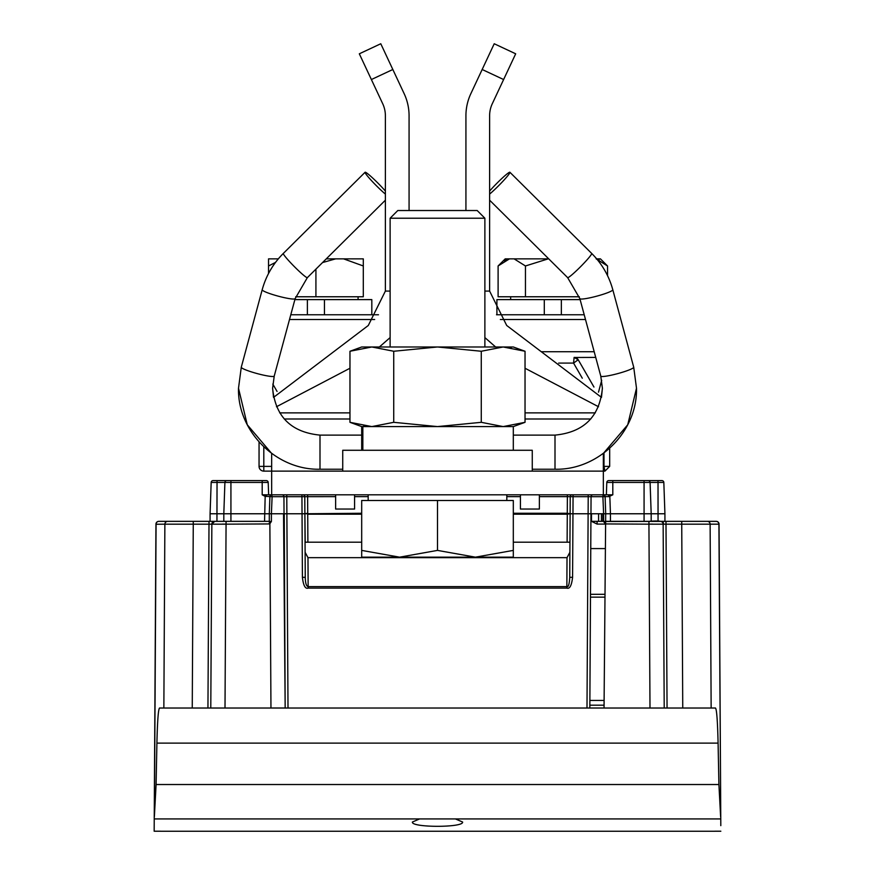 <?xml version="1.0" encoding="UTF-8"?>
<svg xmlns="http://www.w3.org/2000/svg" width="875" height="875" viewBox="0 0 875 875"><rect width="100%" height="100%" fill="white"/><g stroke="black" fill="none" stroke-linecap="round" stroke-linejoin="round"><path stroke-width="1.31" d="M465.927 115.773L465.927 210.525L465.927 115.773A52.117 52.117 0 0 1 470.848 93.669L482.169 69.497L503.617 79.537L492.297 103.709A28.427 28.427 0 0 0 489.617 115.773L489.617 291.08L506.702 325.478L601.464 397.392L602.383 388.27M515.681 53.802L494.222 43.75L515.681 53.802L494.222 43.75L515.681 53.802L503.617 79.537M371.383 79.537L392.831 69.497L380.778 43.75L359.319 53.802L380.778 43.75L359.319 53.802L382.703 103.709A28.427 28.427 0 0 1 385.383 115.773L385.383 291.08L368.298 325.478L273.536 397.392L368.298 325.478L385.383 291.08L385.383 200.189L307.355 277.637A17.062 1.466 45.2 0 0 307.409 277.495M404.152 93.669L392.831 69.497L404.152 93.669A52.117 52.117 0 0 1 409.073 115.773L409.073 210.525M259.58 468.541A4.736 4.736 -27.1 0 1 259.055 466.386L259.055 442.006L259.055 466.386A4.736 4.736 0 0 0 263.802 471.122A4.736 4.736 -27.1 0 1 259.58 468.541A4.736 4.736 0 0 0 263.802 471.122L604.942 471.122L609.678 466.386L604.942 471.122L603.991 466.386L609.678 466.386L609.678 448.295M593.961 387.045L578.222 359.778A4.736 4.736 0 0 0 577.598 358.936M575.148 357.525A4.736 4.736 0 0 0 574.12 357.416L573.562 363.092L578.178 359.745M577.325 358.663A4.736 4.736 0 0 0 575.52 357.623M574.952 357.481L595.733 357.416M604.395 470.247L604.942 471.122M263.802 471.122L263.802 466.386L259.055 466.386M580.125 299.611L561.345 299.611L561.345 314.77L584.216 314.77L496.508 314.77M378.492 314.77L290.784 314.77L307.388 314.77L307.388 299.611L294.875 299.611M273.328 396.342L273.7 396.987M324.45 314.77L324.45 299.611L371.82 299.611L371.82 314.77M496.912 314.77L496.912 299.611L544.294 299.611L544.294 314.77M525.459 296.767L525.459 265.967L548.22 258.858L509.491 258.858L498.105 265.967L498.105 296.767L579.316 296.767M596.148 258.858L607.534 265.967L607.534 275.625M596.794 259L599.156 259.809M607.534 265.967L600.425 258.858L596.673 258.858M509.491 258.858L505.214 258.858L498.105 265.967M514.084 258.858L525.459 265.967M506.483 259.809L504.328 260.936M510.65 296.767L510.65 299.611M544.294 299.611L561.345 299.611M295.684 296.767L363.3 296.767L363.3 258.858L335.628 258.858L322.547 262.566M278.327 258.858L268.538 258.858L268.538 273.503M275.516 262.412L268.538 265.967M315.919 296.767L315.919 269.139M335.628 258.858L326.277 258.858M343.591 258.858L363.3 265.967M307.388 299.611L324.45 299.611M385.383 194.097A17.062 1.466 -134.8 0 1 372.334 181.53A17.062 1.466 -134.8 0 1 365.05 172.397A17.062 1.466 -134.8 0 1 365.094 172.266A17.062 1.466 -134.8 0 1 372.816 178.161A17.062 1.466 -134.8 0 1 385.383 191.067L385.383 156.986M489.617 191.067A17.062 1.466 134.8 0 1 502.184 178.161A17.062 1.466 134.8 0 1 509.906 172.266A17.062 1.466 134.8 0 1 509.95 172.397A17.062 1.466 134.8 0 1 502.666 181.53A17.062 1.466 134.8 0 1 489.617 194.097M241.314 367.161A17.062 2.013 15.1 0 0 241.281 367.216L238.503 388.216L247.264 424.769L271.666 453.447L271.666 494.812L268.636 494.812L268.209 482.431A1.892 1.892 0 0 0 266.306 480.605A1.892 1.892 -90 0 1 268.209 482.431A1.892 1.892 0 0 0 266.306 480.605L213.062 480.605A1.892 1.892 0 0 0 211.17 482.431A1.892 1.892 0 0 1 213.062 480.605L217.044 480.605L213.062 480.605A1.892 1.892 90 0 0 211.17 482.431A1.892 1.892 0 0 1 213.062 480.605A1.892 1.892 0 0 0 211.17 482.431A1.892 1.892 90 0 1 213.062 480.605A1.892 1.892 0 0 0 211.17 482.431A1.892 1.892 0 0 1 213.062 480.605A1.892 1.892 0 0 0 211.17 482.431L210.077 513.767L223.814 513.767L224.908 482.431A1.892 1.892 0 0 1 226.8 480.605A1.892 1.892 -90 0 0 224.908 482.431L223.814 513.767L269.303 513.767L269.303 521.478L269.303 513.767M390.119 337.597L379.367 346.981M349.967 368.244L276.467 406.744M359.319 53.802L380.778 43.75M600.775 376.042A17.062 2.013 -15.1 0 0 600.775 376.108A17.062 2.013 -15.1 0 0 617.509 373.669A17.062 2.013 -15.1 0 0 633.719 367.281A17.062 2.013 -15.1 0 0 633.719 367.216L636.497 388.216L627.736 424.769L603.334 453.447L603.334 494.812L271.392 494.812M484.881 337.597L495.633 346.981M525.033 368.244L598.533 406.744M492.297 103.709A28.427 28.427 0 0 0 489.617 115.773M494.222 43.75L482.169 69.497M520.417 494.812L520.417 509.031L539.372 509.031L539.372 494.812M354.583 494.812L354.583 509.031L335.628 509.031L335.628 494.812M477.192 210.525L397.808 210.525L477.192 210.525L484.881 218.225L390.119 218.225L397.808 210.525M437.5 550.397L475.409 557.167L513.308 550.397L513.308 500.5L361.692 500.5L361.692 550.397L399.591 557.167L437.5 550.397L437.5 500.5M513.308 550.397L513.308 557.167L361.692 557.167L361.692 550.397M532.262 471.122L532.262 450.275L342.738 450.275L342.738 471.122M349.967 351.258L361.692 346.981L513.308 346.981L525.033 351.258L503.158 346.981L481.272 351.258L437.5 346.981L393.728 351.258L371.842 346.981L349.967 351.258L349.967 422.319L371.842 426.584L361.692 426.584L361.692 450.275M393.728 351.258L393.728 422.319L371.842 426.584L513.308 426.584L362.841 426.584L362.841 450.275M393.728 422.319L437.5 426.584L481.272 422.319L503.158 426.584L525.033 422.319L525.033 351.258M367.938 426.442L363.727 425.961M507.062 347.134L511.273 347.616M481.272 351.258L481.272 422.319M155.334 630.306L154.241 818.18M154.197 825.387L154.164 831.217L154.197 825.387L154.164 831.217L154.995 831.217M155.422 615.366L154.908 703.752M419.606 818.923L455.394 818.923L462.602 822.03C463.991 827.739 411.009 827.739 412.398 822.03L419.606 818.923L154.23 818.923L154.175 831.217L160.639 831.217M154.23 818.923L155.947 524.169A2.844 2.844 -0.7 0 1 158.791 521.347L158.878 521.347M194.184 521.347L210.077 521.347L194.184 521.347L209.016 521.347L207.944 708.028L192.248 708.028L193.266 524.169L211.859 524.169L214.692 521.347A2.844 2.844 0 0 1 214.703 521.347L158.922 521.347A2.844 2.844 90 0 0 156.078 524.169L154.383 816.561L156.089 784.525L156.909 743.127C157.423 721.131 158.287 709.428 159.513 708.028L225.006 708.028L210.787 708.028L211.859 524.169A2.844 2.844 0 0 1 214.703 521.347A2.844 2.844 0 0 0 211.859 524.169A2.844 2.844 0 0 1 214.692 521.347L269.303 521.347L264.556 521.347L265.169 496.387L262.194 494.812L266.514 494.812M158.791 521.347L187.775 521.347L158.791 521.347A2.844 2.844 -145 0 0 155.947 524.169L155.947 524.169A2.844 2.844 -0.7 0 1 158.791 521.347A2.844 2.844 0 0 0 156.461 522.561M223.814 513.767L223.814 521.347L222.173 521.347M210.077 513.767L210.077 521.347L216.945 521.347L217.044 480.605L226.8 480.605L213.062 480.605A1.892 1.892 90 0 0 211.17 482.431L224.908 482.431A1.892 1.892 90 0 1 226.8 480.605L230.923 480.605L226.8 480.605A1.892 1.892 -90 0 0 224.908 482.431L230.923 482.431L230.923 521.347L264.556 521.347M594.453 494.812L592.955 494.812A1.892 1.892 82.9 0 0 591.062 496.694L589.837 708.028L210.787 708.028L211.859 524.169L226.067 524.169L226.067 521.347L230.923 521.347M284.233 513.767L285.163 708.028L225.006 708.028L226.067 524.169L269.697 523.928L269.303 521.478M269.303 521.555L271.403 521.445L271.403 513.767L269.303 513.756L269.5 508.036L269.303 513.756M269.894 496.738L269.5 508.036M266.153 496.366L272.103 496.694L271.403 513.767L275.231 513.767M265.694 494.812L265.169 496.387L265.956 496.486L266.525 494.812L271.786 494.812A1.892 1.892 6.7 0 0 269.894 496.639A1.892 1.892 6.7 0 1 271.786 494.812L272.103 496.694L283.938 496.705A1.892 1.892 90 0 0 282.045 494.812L279.344 494.812M282.045 494.812A1.892 1.892 -90 0 1 283.938 496.705L286.781 496.694L286.88 513.767L285.884 513.767M302.892 494.812A1.892 1.892 -90 0 1 304.784 496.694A1.892 1.892 90 0 0 302.892 494.812L307.617 494.812L307.727 513.264L304.708 513.767M301.941 494.812L301.941 496.694L335.628 496.639M567.383 494.812L567.383 496.639L570.216 496.694L573.059 496.694L573.059 494.812M570.216 496.694A1.892 1.892 -90 0 1 572.108 494.812A1.892 1.892 -90 0 0 570.216 496.694L570.117 513.767L567.273 513.264L567.284 514.194L570.117 513.767L569.745 577.314L572.589 577.314C571.627 585.539 569.723 589.137 566.858 588.109L308.142 588.109C305.255 589.072 303.341 585.473 302.411 577.314L305.255 577.336C305.397 583.253 306.359 586.348 308.142 586.622L308.142 588.109M592.955 494.812A1.892 1.892 -90 0 0 591.073 496.475M569.887 552.311L567.022 557.659L566.858 586.622C568.378 587.398 569.341 584.303 569.745 577.314L570.117 513.8L572.961 513.767L573.059 496.694L602.897 496.694L603.608 513.767L590.723 513.767M591.052 497.777L589.837 708.028L664.212 708.028L604.045 708.028L605.697 513.745L605.106 496.639L602.897 496.694L603.214 494.812A1.892 1.892 0 0 1 605.106 496.639L608.858 496.628L612.806 494.812L609.142 494.812L609.831 496.377L610.444 513.767L603.608 513.767L603.608 521.511L680.816 521.347L664.923 521.347L664.923 513.767L644.077 513.767L644.077 482.431L612.806 482.431L612.806 494.812M605.161 498.356L605.106 496.639A1.892 1.892 0 0 0 603.214 494.812L608.475 494.812L608.858 496.628M609.142 494.812L603.214 494.812M603.334 494.812L606.364 494.812L606.791 482.431A1.892 1.892 0 0 1 608.694 480.605A1.892 1.892 -90 0 0 606.791 482.431L606.364 494.812L608.475 494.812M611.516 494.812L610.28 494.812L611.516 494.812M526.477 494.812L524.114 494.812M280.098 494.812L279.311 494.812M266.536 494.812L268.636 494.812L268.209 482.431L268.636 494.812L268.209 482.431L268.636 494.812L272.803 494.812M303.078 513.767L302.039 513.767L301.941 496.694L286.781 496.694L286.781 494.812M269.292 523.009L269.872 523.753L270.955 708.028L285.163 708.028L283.544 513.767M262.194 494.812L262.194 480.605L266.306 480.605A1.892 1.892 -90 0 1 268.209 482.431A1.892 1.892 0 0 0 266.306 480.605L226.8 480.605A1.892 1.892 -90 0 0 224.908 482.431A1.892 1.892 90 0 1 226.8 480.605A1.892 1.892 -90 0 0 224.908 482.431M273.558 513.767L275.122 513.767M590.494 594.311L604.833 594.311M603.608 521.347L591.489 521.347L597.1 524.092L597.1 521.347L603.608 521.347L602.864 521.347L602.864 513.767L602.864 521.347M707.328 521.347L660.297 521.347A2.844 2.844 0 0 1 663.141 524.169A2.844 2.844 0 0 0 660.319 521.347A2.844 2.844 0 0 1 663.141 524.169L681.734 524.169L681.734 521.347L716.209 521.347A2.844 2.844 0.9 0 1 719.053 524.169A2.844 2.844 0 0 0 716.209 521.347L707.339 521.347L716.209 521.347A2.844 2.844 145 0 1 719.053 524.169L720.759 818.147L718.922 524.169A2.844 2.844 -90 0 0 716.089 521.347L716.209 521.347A2.844 2.844 0.9 0 1 719.053 524.169L710.128 524.169A2.844 2.844 -90.1 0 0 707.284 521.347M682.456 521.347L706.409 521.347L682.456 521.347M661.938 480.605A1.892 1.892 90 0 1 663.83 482.431A1.892 1.892 90 0 0 661.938 480.605A1.892 1.892 0 0 1 663.83 482.431A1.892 1.892 0 0 0 661.938 480.605L657.956 480.605L661.938 480.605A1.892 1.892 90 0 1 663.83 482.431A1.892 1.892 0 0 0 661.938 480.605A1.892 1.892 90 0 1 663.83 482.431A1.892 1.892 90 0 0 661.938 480.605A1.892 1.892 0 0 1 663.83 482.431A1.892 1.892 90 0 0 661.938 480.605A1.892 1.892 0 0 1 663.83 482.431A1.892 1.892 0 0 0 661.938 480.605L657.825 480.605M664.923 513.767L663.83 482.431L658.022 482.431L657.956 480.605L608.694 480.605A1.892 1.892 90 0 0 606.791 482.431A1.892 1.892 0 0 1 608.694 480.605A1.892 1.892 -90 0 0 606.791 482.431A1.892 1.892 0 0 1 608.694 480.605L612.806 480.605L608.694 480.605A1.892 1.892 -90 0 0 606.791 482.431A1.892 1.892 0 0 1 608.694 480.605L648.2 480.605A1.892 1.892 90 0 1 650.092 482.431A1.892 1.892 0 0 0 648.2 480.605L644.077 480.605L648.2 480.605A1.892 1.892 90 0 1 650.092 482.431L651.186 513.767L650.092 482.431L644.077 482.431L644.077 480.605L608.694 480.605A1.892 1.892 -90 0 0 606.791 482.431L606.364 494.812L606.791 482.431L606.364 494.812L606.791 482.431L606.364 494.812L606.791 482.431L612.806 482.431L612.806 480.605L608.694 480.605A1.892 1.892 90 0 0 606.791 482.431A1.892 1.892 -90 0 1 608.694 480.605A1.892 1.892 -90 0 0 606.791 482.431M230.923 480.605L230.923 482.431L268.209 482.431A1.892 1.892 -90 0 0 266.306 480.605A1.892 1.892 -90 0 1 268.209 482.431A1.892 1.892 -90 0 0 266.306 480.605A1.892 1.892 -90 0 1 268.209 482.431A1.892 1.892 0 0 0 266.306 480.605A1.892 1.892 -90 0 1 268.209 482.431L268.636 494.812M601.442 521.347L601.442 513.767L601.442 521.347L598.598 521.347L598.598 513.767L598.598 521.347L598.598 513.767L602.35 513.767M719.403 583.723L719.48 597.133A2.844 2.844 179.6 0 0 719.48 597.089L720.77 818.923L455.394 818.923M603.608 521.511L605.325 523.928L648.933 524.169L648.933 521.347L605.697 521.347L660.297 521.347M589.837 708.028L682.752 708.028L681.734 524.169L710.128 524.169L711.145 708.028L682.752 708.028L715.487 708.028C716.712 709.428 717.577 721.131 718.091 743.127L718.911 784.525L720.617 816.561M192.248 708.028L163.855 708.028L192.248 708.028M159.513 708.028L163.855 708.028L164.872 524.169L155.947 524.256M285.327 708.028L286.234 708.028M286.497 708.028L287.372 708.028M271.403 513.767L284.036 513.767L283.938 497.088L284.036 513.767L286.88 513.767L288.006 708.028L586.994 708.028L588.12 513.767L570.117 513.767L570.216 497.175M587.628 708.028L588.503 708.028M588.766 708.028L589.673 708.028M681.734 521.347L665.984 521.347L667.056 708.028L715.487 708.028M664.212 708.028L663.141 524.169C664.65 521.347 659.914 520.406 648.933 521.347M720.803 825.65L720.77 818.923M720.759 818.694L720.497 773.347M720.836 831.217L714.689 831.217M714.689 831.25L160.639 831.25M720.486 771.498L719.666 630.306M154.383 816.561L155.947 524.169M193.266 521.347L193.266 524.169L164.872 524.169A2.844 2.844 -90 0 1 167.705 521.347M269.872 523.753L271.403 521.445M567.022 557.659L307.978 557.659L305.112 552.322L305.047 542.194L361.692 542.194M305.112 552.322L304.883 513.767L361.692 513.264M513.308 542.194L569.8 542.194M305.211 542.194L304.883 513.767L302.039 513.767L302.411 577.314M605.303 502.458L605.511 508.167M610.444 521.347L610.444 513.767L644.077 513.767L644.077 521.347M589.083 513.767L603.608 513.767M652.827 521.347L680.816 521.347M605.325 523.928L605.697 523.009M651.186 513.767L651.186 521.347M589.848 705.184L604.067 705.184M603.991 452.955L603.991 466.386L603.334 466.386M271.666 466.386L263.802 466.386L263.802 446.884M582.291 378.208L573.562 363.092L558.644 363.092M574.109 357.416A4.736 4.736 0 0 1 578.222 359.778L578.222 359.778M263.802 466.386L260.739 466.386M289.505 319.506L374.653 319.506M500.347 319.506L585.495 319.506M541.789 351.728L594.202 351.728M277.058 391.431L272.803 384.059M601.694 380.253L598.5 392.175M555.002 469.098L555.002 435.116L513.308 435.116M273.536 397.392L272.617 388.216C275.384 416.664 291.178 432.294 319.998 435.116L319.998 469.23L342.738 469.23M319.998 469.23C276.489 470.345 237.387 431.539 238.503 388.216L241.281 367.216A17.062 2.013 15.1 0 0 241.281 367.281A17.062 2.013 15.1 0 0 257.491 373.669A17.062 2.013 15.1 0 0 274.225 376.108A17.062 2.013 15.1 0 0 274.225 376.042M295.137 298.583A17.062 2.013 -164.9 0 1 295.137 298.648A17.062 2.013 -164.9 0 1 278.403 296.209A17.062 2.013 -164.9 0 1 262.194 289.822A17.062 2.013 -164.9 0 1 262.194 289.756A17.062 2.013 -164.9 0 1 262.227 289.691M283.467 253.378A17.062 1.466 45.2 0 0 283.325 253.422A17.062 1.466 45.2 0 0 283.281 253.553A17.062 1.466 45.2 0 0 294.82 267.083A17.062 1.466 45.2 0 0 307.355 277.637L295.137 298.648L274.225 376.108L272.617 388.216M532.262 469.23L555.002 469.23C598.511 470.345 637.613 431.539 636.497 388.216L633.719 367.216A17.062 2.013 -15.1 0 0 633.686 367.161M612.773 289.691A17.062 2.013 164.9 0 1 612.806 289.756A17.062 2.013 164.9 0 1 612.806 289.822A17.062 2.013 164.9 0 1 596.597 296.209A17.062 2.013 164.9 0 1 579.862 298.648A17.062 2.013 164.9 0 1 579.862 298.583M567.591 277.495A17.062 1.466 -45.2 0 0 567.645 277.637A17.062 1.466 -45.2 0 0 580.18 267.083A17.062 1.466 -45.2 0 0 591.719 253.553A17.062 1.466 -45.2 0 0 591.675 253.422A17.062 1.466 -45.2 0 0 591.533 253.378M390.119 291.08L385.383 291.08M349.967 412.869L279.694 412.869M484.881 291.08L489.617 291.08M595.306 412.869L525.033 412.869M590.745 419.005L525.033 419.005M349.967 419.005L284.255 419.005M513.308 513.264L567.273 513.264L567.383 496.639L539.372 496.639M520.417 496.639L506.822 496.639M368.178 496.639L354.583 496.639M588.12 513.767L588.219 494.812M605.15 548.592L590.756 548.592L605.15 548.592M597.1 524.092L605.325 524.092M648.933 524.092L652.772 524.092M591.489 521.347L591.489 513.767M226.067 524.092L222.228 524.092M217.044 480.605L213.062 480.605A1.892 1.892 0 0 0 211.17 482.431A1.892 1.892 0 0 1 213.062 480.605L226.8 480.605M649.994 708.028L648.933 524.169L663.141 524.169M590.964 513.767L591.062 496.694M718.091 743.127L156.909 743.127M156.089 784.525L718.911 784.525M284.036 513.767L283.938 496.705M286.88 513.767L302.039 513.767M305.255 577.336L304.784 496.694M567.12 542.194L567.284 514.194L513.308 514.194M361.692 514.194L307.727 514.194L307.88 542.194M572.589 577.314L572.961 513.767M566.858 588.109L566.858 586.622L308.142 586.622L307.978 557.659M658.055 521.347L658.022 482.431L650.092 482.431M271.884 708.006L285.163 708.006M590.483 597.155L604.822 597.155M589.881 700.448L604.1 700.448L589.881 700.448M589.837 708.006L604.045 708.006M489.617 200.189L567.645 277.637L579.862 298.648L600.775 376.108L602.383 388.216C599.616 416.664 583.822 432.294 555.002 435.116M612.806 289.756C608.967 275.8 601.923 263.681 591.675 253.422C601.923 263.681 608.967 275.8 612.806 289.756L633.719 367.216M365.094 172.266L283.325 253.422C273.077 263.681 266.033 275.8 262.194 289.756L241.281 367.216M574.153 357.416L578.2 359.745M358.083 296.767L358.083 299.611M319.998 435.116L361.692 435.116M283.325 253.422C273.077 263.681 266.033 275.8 262.194 289.756M591.675 253.422L509.906 172.266M390.119 346.981L390.119 218.225M506.822 494.812L506.822 500.5M368.178 494.812L368.178 500.5M484.881 346.981L484.881 218.225M525.033 422.319L513.308 426.584L513.308 450.275M361.692 426.584L349.967 422.319M155.345 627.484L155.345 628.469M718.539 522.561A2.844 2.844 0 0 0 716.209 521.347M269.916 521.489L269.336 521.478M304.883 513.767L304.784 497.175M569.745 577.314L570.117 513.767M657.956 480.605L648.2 480.605"/></g></svg>
